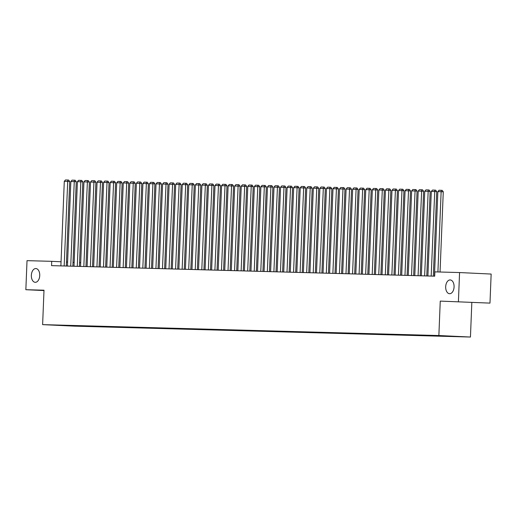 <?xml version="1.0" encoding="UTF-8"?>
<svg xmlns="http://www.w3.org/2000/svg" width="517" height="517" viewBox="0 0 517 517"><rect width="100%" height="100%" fill="white"/><g stroke="black" fill="none" stroke-linecap="round" stroke-linejoin="round"><path stroke-width="0.78" d="M445.686 286.715A6.889 4.194 92.7 0 1 450.21 279.943A6.889 4.194 92.7 0 1 454.075 286.941A6.889 4.194 92.7 0 1 449.557 293.714A6.889 4.194 92.7 0 1 445.686 286.715M31.35 275.309A6.889 4.194 92.7 0 1 35.873 268.543A6.889 4.194 92.7 0 1 39.738 275.542A6.889 4.194 92.7 0 1 35.214 282.308A6.889 4.194 92.7 0 1 31.35 275.309M489.98 303.111L440.251 301.107L489.98 303.111L491.15 274.055L459.574 272.556L434.868 271.871L434.694 276.175L51.551 265.635L51.726 261.331L27.02 260.652L25.85 289.701L43.99 290.567M471.827 302.607L470.444 337.039L74.196 326.137L42.62 324.631L438.868 335.533L470.444 337.039M67.107 325.49L451.748 336.192M67.145 325.755L54.001 325.128L61.264 325.271M451.858 336.341L61.213 325.329M458.411 301.605L459.574 272.556M42.62 324.631L44.003 290.199L25.85 289.701M440.251 301.107L438.868 335.533M80.704 262.707L79.56 262.655M74.151 262.397L73.013 262.345M67.604 262.087L66.46 262.029M61.058 261.776L51.726 261.331M77.382 326.098L77.395 325.755M83.935 326.279L83.948 325.936M90.488 326.46L90.501 326.117M97.041 326.641L97.054 326.298M103.594 326.822L103.613 326.479M110.153 326.996L110.166 326.66M116.706 327.177L116.719 326.841M123.259 327.358L123.272 327.015M129.812 327.539L129.825 327.196M136.365 327.72L136.378 327.377M142.918 327.901L142.931 327.558M149.478 328.082L149.491 327.739M156.031 328.263L156.044 327.92M162.584 328.444L162.596 328.101M169.137 328.625L169.149 328.282M175.69 328.806L175.702 328.463M182.243 328.98L182.255 328.644M188.795 329.161L188.815 328.825M195.355 329.342L195.368 328.999M201.908 329.523L201.921 329.18M208.461 329.704L208.474 329.361M215.014 329.885L215.027 329.542M221.567 330.066L221.58 329.723M228.12 330.247L228.133 329.904M234.673 330.428L234.692 330.085M241.232 330.609L241.245 330.266M247.785 330.79L247.798 330.447M254.338 330.964L254.351 330.628M260.891 331.145L260.904 330.809M267.444 331.326L267.457 330.983M273.997 331.507L274.01 331.164M280.55 331.688L280.569 331.345M287.109 331.869L287.122 331.526M293.662 332.05L293.675 331.707M300.215 332.231L300.228 331.888M306.768 332.412L306.781 332.069M313.321 332.593L313.334 332.25M319.874 332.774L319.887 332.431M326.427 332.948L326.447 332.612M332.987 333.129L333 332.793M339.54 333.31L339.553 332.967M346.093 333.491L346.106 333.148M352.646 333.672L352.659 333.329M359.199 333.853L359.212 333.51M365.752 334.034L365.765 333.691M372.305 334.215L372.324 333.872M378.864 334.396L378.877 334.053M385.417 334.577L385.43 334.234M391.97 334.757L391.983 334.415M398.523 334.932L398.536 334.596M405.076 335.113L405.089 334.777M411.629 335.294L411.642 334.951M418.182 335.475L418.201 335.132M424.741 335.656L424.754 335.313M431.294 335.837L431.307 335.494M437.847 336.018L437.86 335.675M444.4 336.199L444.413 335.876M60.89 265.893L64.289 181.318L69.698 181.506L68.619 180.065L67.766 180.026L64.166 265.984M66.305 266.042L69.698 181.506M64.289 181.318L65.472 179.961L67.766 180.026M67.443 266.074L70.842 181.499L76.251 181.687L75.178 180.246L74.325 180.207L70.719 266.158M72.858 266.223L76.251 181.687M70.842 181.499L72.031 180.142L74.325 180.207M73.996 266.249L77.395 181.674L82.804 181.868L81.731 180.427L80.878 180.388L77.272 266.339M79.411 266.397L82.804 181.868M77.395 181.674L78.584 180.323L80.878 180.388M80.549 266.429L83.948 181.855L89.357 182.049L88.284 180.607L87.431 180.562L83.832 266.52M85.964 266.578L89.357 182.049M83.948 181.855L85.137 180.504L87.431 180.562M87.108 266.61L90.501 182.036L95.91 182.23L94.837 180.788L93.984 180.743L90.385 266.701M92.517 266.759L95.91 182.23M90.501 182.036L91.69 180.685L93.984 180.743M93.661 266.791L97.054 182.217L102.469 182.411L101.39 180.969L100.537 180.924L96.938 266.882M99.07 266.94L102.469 182.411M97.054 182.217L98.243 180.866L100.537 180.924M100.214 266.972L103.613 182.398L109.022 182.591L107.943 181.15L107.09 181.105L103.49 267.063M105.623 267.121L109.022 182.591M103.613 182.398L104.796 181.04L107.09 181.105M106.767 267.153L110.166 182.579L115.575 182.772L114.496 181.325L113.643 181.286L110.043 267.244M112.183 267.302L115.575 182.772M110.166 182.579L111.349 181.221L113.643 181.286M113.32 267.334L116.719 182.76L122.128 182.953L121.056 181.506L120.203 181.467L116.596 267.425M118.736 267.483L122.128 182.953M116.719 182.76L117.908 181.402L120.203 181.467M119.873 267.515L123.272 182.94L128.681 183.128L127.609 181.687L126.755 181.648L123.149 267.606M125.288 267.664L128.681 183.128M123.272 182.94L124.461 181.583L126.755 181.648M126.432 267.696L129.825 183.121L135.234 183.309L134.161 181.868L133.308 181.829L129.709 267.787M131.841 267.845L135.234 183.309M129.825 183.121L131.014 181.764L133.308 181.829M132.985 267.877L136.378 183.302L141.787 183.49L140.714 182.049L139.861 182.01L136.262 267.968M138.394 268.026L141.787 183.49M136.378 183.302L137.567 181.945L139.861 182.01M139.538 268.058L142.931 183.483L148.347 183.671L147.267 182.23L146.414 182.191L142.815 268.142M144.947 268.207L148.347 183.671M142.931 183.483L144.12 182.126L146.414 182.191M146.091 268.233L149.491 183.658L154.9 183.852L153.82 182.411L152.967 182.372L149.368 268.323M151.5 268.381L154.9 183.852M149.491 183.658L150.673 182.307L152.967 182.372M152.644 268.413L156.044 183.839L161.453 184.033L160.38 182.591L159.52 182.546L155.921 268.504M158.06 268.562L161.453 184.033M156.044 183.839L157.233 182.488L159.52 182.546M159.197 268.594L162.596 184.02L168.006 184.214L166.933 182.772L166.08 182.727L162.474 268.685M164.613 268.743L168.006 184.214M162.596 184.02L163.786 182.669L166.08 182.727M165.75 268.775L169.149 184.201L174.559 184.395L173.486 182.953L172.633 182.908L169.027 268.866M171.166 268.924L174.559 184.395M169.149 184.201L170.339 182.85L172.633 182.908M172.31 268.956L175.702 184.382L181.112 184.575L180.039 183.134L179.186 183.089L175.586 269.047M177.719 269.105L181.112 184.575M175.702 184.382L176.892 183.024L179.186 183.089M178.863 269.137L182.255 184.563L187.665 184.756L186.592 183.309L185.739 183.27L182.139 269.228M184.272 269.286L187.665 184.756M182.255 184.563L183.445 183.205L185.739 183.27M185.416 269.318L188.808 184.743L194.224 184.937L193.145 183.49L192.292 183.451L188.692 269.409M190.825 269.467L194.224 184.937M188.808 184.743L189.998 183.386L192.292 183.451M191.969 269.499L195.368 184.924L200.777 185.112L199.698 183.671L198.845 183.632L195.245 269.59M197.378 269.648L200.777 185.112M195.368 184.924L196.55 183.567L198.845 183.632M198.522 269.68L201.921 185.105L207.33 185.293L206.257 183.852L205.398 183.813L201.798 269.771M203.937 269.829L207.33 185.293M201.921 185.105L203.11 183.748L205.398 183.813M205.075 269.861L208.474 185.286L213.883 185.474L212.81 184.033L211.957 183.994L208.351 269.952M210.49 270.01L213.883 185.474M208.474 185.286L209.663 183.929L211.957 183.994M211.627 270.042L215.027 185.467L220.436 185.655L219.363 184.214L218.51 184.175L214.904 270.126M217.043 270.191L220.436 185.655M215.027 185.467L216.216 184.11L218.51 184.175M218.187 270.217L221.58 185.642L226.989 185.836L225.916 184.395L225.063 184.356L221.463 270.307M223.596 270.365L226.989 185.836M221.58 185.642L222.769 184.291L225.063 184.356M224.74 270.397L228.133 185.823L233.548 186.017L232.469 184.575L231.616 184.53L228.016 270.488M230.149 270.546L233.548 186.017M228.133 185.823L229.322 184.472L231.616 184.53M231.293 270.578L234.686 186.004L240.101 186.198L239.022 184.756L238.169 184.711L234.569 270.669M236.702 270.727L240.101 186.198M234.686 186.004L235.875 184.653L238.169 184.711M237.846 270.759L241.245 186.185L246.654 186.378L245.575 184.937L244.722 184.892L241.122 270.85M243.255 270.908L246.654 186.378M241.245 186.185L242.428 184.834L244.722 184.892M244.399 270.94L247.798 186.366L253.207 186.559L252.134 185.118L251.281 185.073L247.675 271.031M249.814 271.089L253.207 186.559M247.798 186.366L248.987 185.008L251.281 185.073M250.952 271.121L254.351 186.547L259.76 186.74L258.687 185.293L257.834 185.254L254.228 271.212M256.367 271.27L259.76 186.74M254.351 186.547L255.54 185.189L257.834 185.254M257.505 271.302L260.904 186.727L266.313 186.921L265.24 185.474L264.387 185.435L260.781 271.393M262.92 271.451L266.313 186.921M260.904 186.727L262.093 185.37L264.387 185.435M264.064 271.483L267.457 186.908L272.866 187.096L271.793 185.655L270.94 185.616L267.341 271.574M269.473 271.632L272.866 187.096M267.457 186.908L268.646 185.551L270.94 185.616M270.617 271.664L274.01 187.089L279.426 187.277L278.346 185.836L277.493 185.797L273.894 271.755M276.026 271.813L279.426 187.277M274.01 187.089L275.199 185.732L277.493 185.797M277.17 271.845L280.563 187.27L285.979 187.458L284.899 186.017L284.046 185.978L280.447 271.936M282.579 271.994L285.979 187.458M280.563 187.27L281.752 185.913L284.046 185.978M283.723 272.026L287.122 187.451L292.532 187.639L291.452 186.198L290.599 186.159L287 272.11M289.132 272.175L292.532 187.639M287.122 187.451L288.305 186.094L290.599 186.159M290.276 272.2L293.675 187.626L299.084 187.82L298.012 186.378L297.159 186.34L293.553 272.291M295.692 272.349L299.084 187.82M293.675 187.626L294.864 186.275L297.159 186.34M296.829 272.381L300.228 187.807L305.637 188.001L304.565 186.559L303.712 186.514L300.106 272.472M302.245 272.53L305.637 188.001M300.228 187.807L301.417 186.456L303.712 186.514M303.382 272.562L306.781 187.988L312.19 188.182L311.118 186.74L310.265 186.695L306.665 272.653M308.798 272.711L312.19 188.182M306.781 187.988L307.97 186.637L310.265 186.695M309.942 272.743L313.334 188.169L318.743 188.362L317.671 186.921L316.818 186.876L313.218 272.834M315.351 272.892L318.743 188.362M313.334 188.169L314.523 186.818L316.818 186.876M316.494 272.924L319.887 188.35L325.303 188.543L324.224 187.102L323.371 187.057L319.771 273.015M321.904 273.073L325.303 188.543M319.887 188.35L321.076 186.992L323.371 187.057M323.047 273.105L326.447 188.531L331.856 188.724L330.777 187.277L329.924 187.238L326.324 273.196M328.457 273.254L331.856 188.724M326.447 188.531L327.629 187.173L329.924 187.238M329.6 273.286L333 188.711L338.409 188.905L337.33 187.458L336.477 187.419L332.877 273.377M335.01 273.435L338.409 188.905M333 188.711L334.182 187.354L336.477 187.419M336.153 273.467L339.553 188.892L344.962 189.08L343.889 187.639L343.036 187.6L339.43 273.558M341.569 273.616L344.962 189.08M339.553 188.892L340.742 187.535L343.036 187.6M342.706 273.648L346.106 189.073L351.515 189.261L350.442 187.82L349.589 187.781L345.983 273.739M348.122 273.797L351.515 189.261M346.106 189.073L347.295 187.716L349.589 187.781M349.259 273.829L352.659 189.254L358.068 189.442L356.995 188.001L356.142 187.962L352.542 273.92M354.675 273.978L358.068 189.442M352.659 189.254L353.848 187.897L356.142 187.962M355.819 274.01L359.212 189.435L364.621 189.623L363.548 188.182L362.695 188.143L359.095 274.094M361.228 274.159L364.621 189.623M359.212 189.435L360.401 188.078L362.695 188.143M362.372 274.184L365.765 189.61L371.18 189.804L370.101 188.362L369.248 188.324L365.648 274.275M367.781 274.333L371.18 189.804M365.765 189.61L366.954 188.259L369.248 188.324M368.925 274.365L372.324 189.791L377.733 189.985L376.654 188.543L375.801 188.498L372.201 274.456M374.334 274.514L377.733 189.985M372.324 189.791L373.507 188.44L375.801 188.498M375.478 274.546L378.877 189.972L384.286 190.166L383.207 188.724L382.354 188.679L378.754 274.637M380.893 274.695L384.286 190.166M378.877 189.972L380.06 188.621L382.354 188.679M382.031 274.727L385.43 190.153L390.839 190.346L389.766 188.905L388.913 188.86L385.307 274.818M387.446 274.876L390.839 190.346M385.43 190.153L386.619 188.802L388.913 188.86M388.584 274.908L391.983 190.334L397.392 190.527L396.319 189.086L395.466 189.041L391.86 274.999M393.999 275.057L397.392 190.527M391.983 190.334L393.172 188.976L395.466 189.041M395.137 275.089L398.536 190.514L403.945 190.708L402.872 189.261L402.019 189.222L398.42 275.18M400.552 275.238L403.945 190.708M398.536 190.514L399.725 189.157L402.019 189.222M401.696 275.27L405.089 190.695L410.498 190.889L409.425 189.442L408.572 189.403L404.973 275.361M407.105 275.419L410.498 190.889M405.089 190.695L406.278 189.338L408.572 189.403M408.249 275.451L411.642 190.876L417.057 191.064L415.978 189.623L415.125 189.584L411.526 275.542M413.658 275.6L417.057 191.064M411.642 190.876L412.831 189.519L415.125 189.584M414.802 275.632L418.201 191.057L423.61 191.245L422.531 189.804L421.678 189.765L418.079 275.723M420.211 275.781L423.61 191.245M418.201 191.057L419.384 189.7L421.678 189.765M421.355 275.813L424.754 191.238L430.163 191.426L429.084 189.985L428.231 189.946L424.631 275.904M426.771 275.962L430.163 191.426M424.754 191.238L425.937 189.881L428.231 189.946M427.908 275.994L431.307 191.419L436.716 191.607L435.644 190.166L434.791 190.127L431.184 276.078M433.324 276.143L436.716 191.607M431.307 191.419L432.496 190.062L434.791 190.127M434.461 276.168L437.86 191.594L443.269 191.788L442.197 190.346L441.344 190.308L441.137 191.684L437.912 271.955M440.051 272.02L443.269 191.788M437.86 191.594L439.049 190.243L441.344 190.308"/></g></svg>
